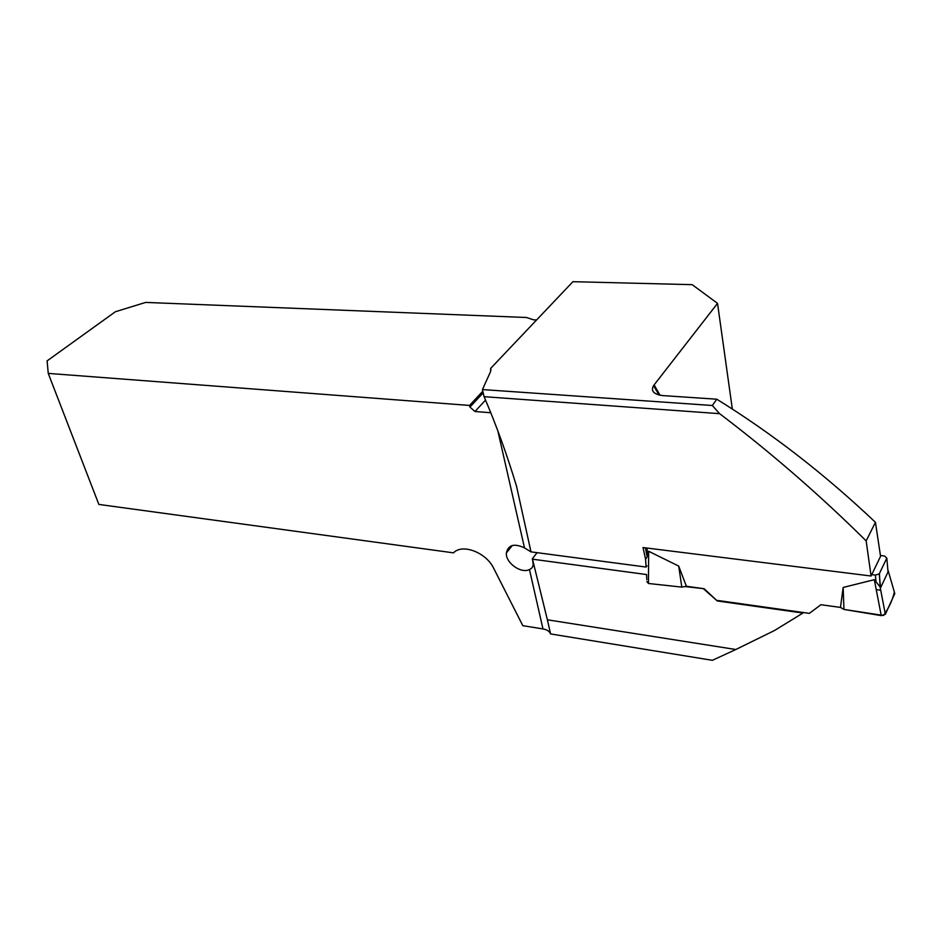 <?xml version="1.0" encoding="UTF-8"?>
<svg xmlns="http://www.w3.org/2000/svg" width="942" height="942" viewBox="0 0 942 942"><rect width="100%" height="100%" fill="white"/><g stroke="black" fill="none" stroke-linecap="round" stroke-linejoin="round"><path stroke-width="1.41" d="M490.794 412.737L474.98 411.501L469.917 407.074L469.528 405.437L48.254 373.397L98.851 504.429L453.526 552.848C462.181 543.322 486.237 552.424 493.69 568.32L522.822 625.676L542.981 628.926C547.019 629.656 549.539 631.317 550.575 633.931L712.376 660.318L735.82 649.509L547.384 619.789L532.501 559.183L646.553 574.549L646.824 579.648M684.94 586.536L704.121 588.715L686.377 586.277L678.699 566.071L648.649 551.282L646.942 557.122M704.121 588.715L717.286 600.961L703.862 589.139M717.286 600.961L802.937 613.042L774.477 630.528L735.82 649.509M550.575 633.931L547.384 619.789M871.067 576.009L643.045 547.561L645.576 559.265L646.106 567.06L530.994 551.871L516.522 486.213C507.067 454.833 496.257 424.983 484.082 396.688L719.594 413.668C770.65 452.36 819.505 494.762 866.157 540.873L871.067 576.009L880.558 556.322L875.436 522.315C824.886 474.403 772.004 433.367 716.78 399.208L662.45 395.569C653.56 394.168 650.592 390.859 653.571 385.678L654.113 384.913L660.071 395.287M491.006 369.9L490.664 368.381L490.629 371.454L482.445 389.564L712.329 405.496L719.594 413.668M482.445 389.564L484.082 396.688M530.994 551.871L524.506 547.891C514.261 543.134 508.221 544.829 506.36 552.978C505.442 562.751 521.079 574.008 529.451 569.545C532.183 568.344 533.408 566.307 533.125 563.457L532.501 559.183M536.61 319.962L533.561 319.844L526.566 317.501L145.621 302.417L115.383 311.743L47.1 360.88L48.254 373.397M646.895 565.895L646.106 567.06M646.942 557.252L645.576 559.265M732.323 408.993L717.533 303.359L654.113 384.913M482.822 391.213L469.528 405.437M490.664 368.381L572.924 281.682L692.193 284.672L717.533 303.359M532.218 558.959L537.046 552.671M866.157 540.873L875.436 522.315M716.78 399.208L712.329 405.496M880.452 555.509L884.55 555.992L886.811 558.123L879.251 573.913L875.401 575.079L871.727 574.632M717.58 600.454L809.343 613.372L820.906 604.729L840.476 607.413L843.161 587.443L874.317 579.695L880.087 586.913L885.339 614.266L880.087 586.913M879.416 573.654L880.146 587.019M880.688 587.549L888.035 571.912L888.035 570.24L894.794 593.554L885.339 614.266L881.253 615.621L874.317 579.695M843.161 587.443L843.938 609.427L840.476 607.413M881.253 615.621L843.938 609.427L883.596 615.491C888.977 607.778 892.569 599.972 894.37 592.071M646.813 581.45L648.461 583.487L648.649 551.282M648.461 583.487L681.808 587.113L686.377 586.277M678.699 566.071L681.808 587.113M876.248 589.692L880.746 590.151M542.981 628.926L529.451 569.545M524.506 547.891L497.8 430.706M469.917 407.074L483.199 392.849M485.542 400.079L474.98 411.501M875.401 575.079L876.001 581.544M646.801 548.032L647.637 552.66M886.811 558.123L888.035 571.912M659.094 395.087L653.571 385.678M506.36 552.978L512.271 545.512M879.251 573.913L880.511 587.584M645.458 547.855L646.801 555.285"/></g></svg>
